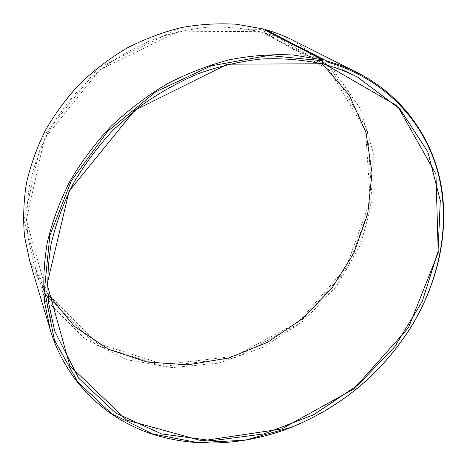<?xml version="1.0" encoding="UTF-8"?>
<svg xmlns="http://www.w3.org/2000/svg" width="467" height="467" viewBox="0 0 467 467"><rect width="100%" height="100%" fill="white"/><g stroke="black" fill="none" stroke-linecap="round" stroke-linejoin="round"><path stroke-width="0.35" stroke-dasharray="2.33 1.75" d="M322.142 63.074L264.275 32.795C274.462 35.65 284.099 39.409 293.177 44.073C303.731 49.514 313.339 55.993 322.014 63.5M321.775 63.769L261.298 31.995L262.384 28.802M47.821 294.093C41.779 284.07 36.969 273.271 33.385 261.689L28.038 237.248C26.35 220.214 26.841 202.812 29.503 185.055C33.437 167.285 39.543 149.889 47.827 132.867C57.295 116.271 68.631 100.808 81.842 86.465L103.732 67.155C119.64 55.812 136.469 46.449 154.215 39.059C172.265 32.894 190.431 28.925 208.731 27.162C226.869 26.654 244.393 28.265 261.298 31.995M264.275 32.795L329.171 69.822L365.556 130.538L370.29 200.635L345.983 267.743L298.32 322.113L234.667 356.257L163.952 364.482L97.054 343.274L46.84 292.908L26.368 219.957L44.394 138.897L99.734 69.822L178.989 31.178L261.281 31.686M264.258 32.486L264.976 30.151L330.677 68.059L367.43 129.593L372.141 200.536L347.512 268.402L299.306 323.386L234.948 357.926L163.415 366.291L95.682 344.903L44.762 293.976L23.916 220.103L42.112 137.934L98.198 67.89L178.563 28.738L261.958 29.333M293.521 40.495L333.024 69.39L359.975 108.122L373.296 152.697L373.133 199.321L360.448 244.673L336.742 285.921L303.854 320.695L263.849 346.981L219.087 363.087L172.212 367.622L126.277 359.613L84.731 338.68L51.323 305.36L29.8 261.403M357.64 77.16L293.177 44.073M54.662 330.957L33.385 261.689"/><path stroke-width="0.7" d="M264.982 30.139L265.414 29.619L326.199 60.792L326.275 61.708L325.149 64.644L322.142 63.074M325.149 64.644C336.672 67.779 347.506 71.953 357.64 77.16L399.962 109.085L427.778 151.717L440.293 200.594L438.023 251.62L422.296 301.268L394.895 346.602L357.856 385.164L313.392 414.871L263.96 433.901L212.327 440.679L161.693 433.966L115.763 413.079L78.672 378.223L54.662 330.957L48.761 303.532C47.004 284.286 47.774 264.497 51.084 244.177C55.877 223.775 63.214 203.694 73.097 183.94C84.375 164.635 97.825 146.562 113.452 129.721L139.283 106.972C158.015 93.558 177.746 82.425 198.481 73.576C219.513 66.151 240.587 61.282 261.701 58.965C282.564 58.112 302.587 59.718 321.775 63.769L227.505 64.189L134.724 110.294L69.11 191.155L47.109 284.234L69.875 365.842L126.598 420.072L201.954 440.83L281.525 429.004L353.542 389.169L408.485 327.711L438.233 252.606L435.962 174.22L397.639 106.143L325.376 64.411M322.014 63.5L349.246 95.145L365.994 132.523L372.024 172.889L367.733 213.734L353.945 252.857L331.78 288.355L302.558 318.599L267.731 342.194L228.953 357.932L188.038 364.803L147.052 362.03L108.309 349.188L74.346 326.305L47.821 294.093M265.414 29.619C275.297 32.41 284.666 36.035 293.521 40.495L357.786 72.864C404.206 96.611 433.16 139.575 441.356 186.607C449.178 233.879 437.27 284.099 411.246 326.737C381.895 373.145 341.803 406.728 290.97 427.486C244.434 445.635 192.906 448.548 147.735 432.559C102.868 416.249 65.643 380.214 50.401 330.35L44.616 302.441C42.958 282.874 43.869 262.775 47.348 242.145C52.327 221.44 59.881 201.079 70.015 181.056C81.556 161.494 95.286 143.2 111.222 126.172C128.232 110.107 146.708 96.091 166.649 84.107C187.162 73.465 208.194 65.327 229.752 59.694C251.316 55.55 272.442 53.985 293.136 55.001L322.767 59.893L322.002 63.535M50.401 330.35L29.8 261.403L24.553 236.535C22.959 219.21 23.572 201.528 26.38 183.502C30.483 165.464 36.782 147.823 45.281 130.567C54.978 113.755 66.565 98.093 80.038 83.575C94.445 69.922 110.148 58.048 127.141 47.949C144.659 39.012 162.697 32.229 181.266 27.6C199.888 24.255 218.241 23.134 236.325 24.231L262.384 28.802L322.767 59.893M326.199 60.792C337.372 63.856 347.903 67.878 357.786 72.864M326.275 61.708C384.376 77.896 424.252 121.49 437.877 172.282C451.175 223.419 439.832 279.821 411.106 326.859C381.825 373.156 341.832 406.664 291.116 427.369L245.047 440.2L198.072 442.658L152.621 433.931L111.479 413.61L77.697 381.913L54.4 339.947L44.441 289.966L49.846 235.444L71.282 180.91L107.603 131.425L155.768 91.824L211.207 65.829L268.618 55.462L322.855 60.815"/></g></svg>
